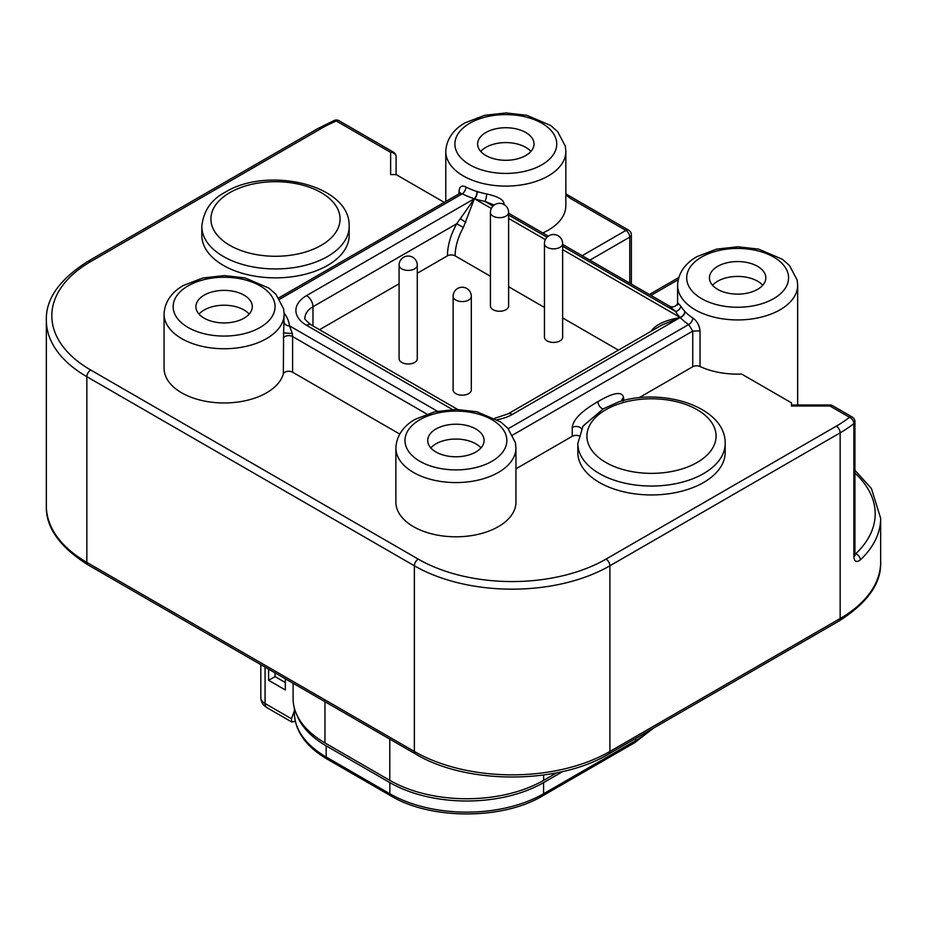 <?xml version="1.0" encoding="UTF-8"?>
<svg xmlns="http://www.w3.org/2000/svg" width="927" height="927" viewBox="0 0 927 927"><rect width="100%" height="100%" fill="white"/><g stroke="black" fill="none" stroke-linecap="round" stroke-linejoin="round"><path stroke-width="1.39" d="M515.945 447.926L515.945 502.144A60.035 34.658 180 0 1 498.367 526.652A60.035 34.658 180 0 1 432.932 534.161A60.035 34.658 180 0 1 395.875 502.144L395.875 447.926A60.035 34.658 0 0 0 432.932 479.943A60.035 34.658 0 0 0 498.367 472.434A60.035 34.658 0 0 0 515.945 447.926L515.4 442.631L507.787 428.181L500.684 421.947L476.907 411.762L456.13 409.421L434.659 411.82L415.342 419.247C407.857 423.28 396.617 432.376 395.875 447.926M725.181 443.5L725.181 452.411A73.673 42.538 180 0 1 651.507 494.948A73.673 42.538 180 0 1 577.822 452.411L577.822 443.5A73.673 42.538 0 0 0 623.315 482.805A73.673 42.538 0 0 0 703.605 473.581A73.673 42.538 0 0 0 725.181 443.5C725.968 407.347 663.79 387.254 618.9 401.773L603.303 408.853L583.025 426.061L577.822 443.5M638.993 397.776L692.747 366.733A5.458 3.152 180 0 1 700.024 366.513A60.035 34.658 0 0 0 741.646 374.068L791.473 402.839L791.473 405.991L829.92 405.991A5.458 3.152 -60 0 1 832.643 405.725A5.458 5.458 0 0 0 829.92 404.995L829.92 405.991L849.48 417.289A5.458 3.592 51.8 0 1 853.883 423.604A5.458 3.152 0 0 0 854.937 421.739A5.458 5.458 0 0 0 852.214 417.023A5.458 3.152 120 0 0 849.48 417.289A132.804 76.674 0 0 1 836.293 426.165A5.458 3.152 60 0 1 840.152 432.851A138.262 79.826 0 0 0 853.883 423.604L853.883 556.548C854.277 561.646 856.421 562.77 860.337 559.908A5.458 3.801 -133.3 0 0 855.679 553.813L854.937 554.659M444.253 202.376L396.096 174.566L390.638 174.566L390.638 152.376A5.458 4.461 0 0 1 396.096 156.837L396.096 174.566L396.096 156.837A5.458 5.458 0 0 0 393.361 152.109A5.458 3.152 120 0 0 390.638 152.376L336.339 121.031A5.458 3.152 -60 0 1 339.073 120.753A5.458 5.458 0 0 0 334.207 120.452A5.458 2.63 67.1 0 1 336.339 121.031A132.804 76.674 0 0 0 320.974 128.644L90.707 261.588A132.804 76.674 0 0 0 90.707 370.012L418.216 559.108A132.804 76.674 0 0 0 606.026 559.108L836.293 426.165M283.349 338.262A5.458 3.152 180 0 1 287.057 335.783A5.458 3.152 180 0 1 292.596 336.547L292.341 333.581L283.592 332.863L283.349 373.917A60.035 34.658 180 0 1 266.559 392.816A60.035 34.658 180 0 1 201.124 400.325A60.035 34.658 180 0 1 164.067 368.309L164.067 314.091A60.035 34.658 0 0 0 201.124 346.107A60.035 34.658 0 0 0 266.559 338.598A60.035 34.658 0 0 0 284.137 314.091L283.592 308.795L275.979 294.346L268.876 288.112L245.099 277.926L224.322 275.586L202.851 277.984L183.534 285.412C176.049 289.456 164.809 298.54 164.067 314.091M283.349 373.917A5.458 3.152 180 0 1 287.057 371.426A5.458 3.152 180 0 1 292.596 372.202L399.722 434.045M515.945 468.819L572.249 436.304A5.458 3.152 180 0 1 578.807 435.794M349.178 226.42L349.178 235.331A73.673 42.538 0 0 1 338.355 257.521A73.673 42.538 180 0 1 255.528 276.269A73.673 42.538 180 0 1 201.819 235.331L201.819 226.42A73.673 42.538 0 0 0 247.3 265.713A73.673 42.538 0 0 0 327.59 256.489A73.673 42.538 0 0 0 349.178 226.42C350.545 184.241 267.324 166.142 225.284 192.167C211.229 199.548 203.407 210.962 201.819 226.42M445.783 201.483L445.783 151.437A60.035 34.658 0 0 0 482.851 183.465A60.035 34.658 0 0 0 548.274 175.945A60.035 34.658 0 0 0 565.852 151.437L565.852 205.655A60.035 34.658 180 0 1 548.274 230.163A60.035 34.658 0 0 1 542.805 232.967M565.852 194.763L570.012 198.158L565.852 194.288M623.604 400.476L623.604 397.741C622.284 391.032 613.732 392.33 597.927 401.646C581.727 410.928 573.164 419.514 572.249 427.393L572.249 436.304M508.251 428.703L688.691 324.52L692.747 331.09L692.747 366.733M292.341 333.581L289.467 325.829C286.153 325.69 284.346 324.265 284.021 321.576M283.592 332.863L284.137 314.091M459.027 193.847L459.027 191.715C459.363 186.536 461.669 184.96 465.922 186.987A60.035 34.658 0 0 0 477.011 191.507A60.035 34.658 0 0 0 477.266 191.588A60.035 34.658 0 0 0 486.663 193.94C498.9 196.721 504.647 200.29 503.917 204.647M589.873 260.139L629.769 237.115A5.458 3.152 0 0 0 631.368 234.879A5.458 5.458 0 0 0 628.633 230.151A5.458 3.152 120 0 0 625.91 230.429A5.458 3.152 60 0 1 629.769 237.115L629.769 283.164M717.695 266.339A28.192 16.28 0 0 0 709.433 277.845A28.192 16.28 0 0 0 726.838 292.886A28.192 16.28 0 0 0 757.568 289.363A28.192 16.28 0 0 0 765.829 277.845A28.192 16.28 0 0 0 748.425 262.805A28.192 16.28 0 0 0 717.695 266.339M485.887 132.503A28.192 16.28 0 0 0 477.625 144.009A28.192 16.28 0 0 0 495.03 159.05A28.192 16.28 0 0 0 525.76 155.527A28.192 16.28 0 0 0 534.022 144.009A28.192 16.28 0 0 0 516.617 128.969A28.192 16.28 0 0 0 485.887 132.503M762.724 285.273A28.192 16.28 0 0 0 717.695 281.194A28.192 16.28 0 0 0 712.539 285.273M530.916 151.437A28.192 16.28 0 0 0 485.887 147.358A28.192 16.28 0 0 0 480.731 151.437M481.009 447.926A28.192 16.28 0 0 0 435.968 443.836A28.192 16.28 0 0 0 430.823 447.926M249.201 314.091A28.192 16.28 0 0 0 204.16 310A28.192 16.28 0 0 0 199.015 314.091M435.968 428.981A28.192 16.28 0 0 0 427.718 440.499A28.192 16.28 0 0 0 445.122 455.539A28.192 16.28 0 0 0 475.852 452.005A28.192 16.28 0 0 0 484.103 440.499A28.192 16.28 0 0 0 466.698 425.458A28.192 16.28 0 0 0 435.968 428.981M204.16 295.145A28.192 16.28 0 0 0 195.91 306.663A28.192 16.28 0 0 0 213.314 321.704A28.192 16.28 0 0 0 244.044 318.17A28.192 16.28 0 0 0 252.306 306.663A28.192 16.28 0 0 0 234.89 291.623A28.192 16.28 0 0 0 204.16 295.145M677.649 302.805L680.731 305.991A60.035 34.658 0 0 0 684.821 311.414A60.035 34.658 0 0 0 684.96 311.565A60.035 34.658 0 0 0 692.77 317.961C696.919 320.869 699.34 325.168 700.024 330.858L700.024 366.513M562.643 244.415L669.781 306.269L675.563 311.449A65.493 37.81 0 0 0 680.024 317.37L680.209 317.532A65.493 37.81 0 0 0 688.691 324.52A5.458 3.326 123 0 0 692.77 317.961M680.221 317.532A5.458 3.905 136.5 0 0 684.972 311.576M497.208 419.676A36.385 21.008 0 0 0 512.388 414.427L680.209 317.532C666.154 320.035 656.779 324.172 652.075 329.931L650.592 331.553M460.221 193.697L460.325 192.758L459.572 193.534L462.295 193.801A65.493 37.81 0 0 0 474.392 198.726L491.345 208.436M474.404 198.702L306.559 295.597A9.096 5.249 -120 0 1 312.99 306.733L456.733 223.755L474.404 198.702L463.373 227.451A41.842 24.16 120 0 0 455.134 255.864A5.458 3.152 0 0 0 447.417 255.864L417.277 273.268M618.413 350.128L562.643 317.926M544.45 307.428L508.61 286.733M490.418 276.234L455.134 255.864M319.514 329.711L399.085 283.766M417.277 358.726A9.096 5.249 180 0 1 411.669 363.581A9.096 5.249 180 0 1 401.75 362.434A9.096 5.249 180 0 1 399.085 358.726L399.085 265.145A9.096 5.249 0 0 0 401.75 268.865A9.096 5.249 0 0 0 411.669 270A9.096 5.249 0 0 0 417.277 265.145L417.277 358.726M471.31 389.919A9.096 5.249 180 0 1 465.69 394.775A9.096 5.249 180 0 1 455.783 393.627A9.096 5.249 180 0 1 453.118 389.919L453.118 296.339A9.096 5.249 0 0 0 455.783 300.047A9.096 5.249 0 0 0 465.69 301.194A9.096 5.249 0 0 0 471.31 296.339L471.31 389.919M508.61 305.991A9.096 5.249 180 0 1 503.002 310.846A9.096 5.249 180 0 1 493.083 309.711A9.096 5.249 180 0 1 490.418 305.991L490.418 212.41A9.096 5.249 0 0 0 493.083 216.13A9.096 5.249 0 0 0 503.002 217.266A9.096 5.249 0 0 0 508.61 212.41L508.61 305.991M562.643 337.185A9.096 5.249 180 0 1 557.023 342.04A9.096 5.249 180 0 1 547.115 340.904A9.096 5.249 180 0 1 544.45 337.185L544.45 243.604A9.096 5.249 0 0 0 547.115 247.324A9.096 5.249 0 0 0 557.023 248.459A9.096 5.249 0 0 0 562.643 243.604L562.643 337.185M652.747 330.313L652.075 329.931M680.209 317.532L661.855 325.053L507.834 413.975A9.096 5.249 60 0 1 512.388 414.427M460.313 218.702L465.771 222.376M556.71 772.805L543.639 780.36A108.795 62.804 180 0 1 389.792 780.36L324.96 742.921A108.795 62.804 180 0 1 293.094 698.506L293.094 683.292M265.076 667.116L265.076 703.523L291.46 718.761L294.346 711.009M268.61 669.167L268.61 680.314L285.331 689.966L285.331 678.819M275.041 672.875L275.041 676.606L285.331 682.539M268.61 680.314L275.041 676.606M296.825 714.833A108.702 62.758 0 0 0 326.177 745.853L389.85 782.62A108.702 62.758 0 0 0 543.581 782.62L562.874 771.484M291.46 718.761L291.738 721.994L295.319 721.345M279.687 299.224L462.295 193.801A5.458 2.966 117.2 0 0 465.922 186.987M486.663 193.94A5.458 1.425 -79 0 1 484.914 201.391L494.218 205.018M562.643 246.258L675.563 311.449A5.458 4.218 149.7 0 0 680.731 305.991M678.193 279.711L650.986 295.412M582.156 255.678L625.91 230.429L570.012 198.158M572.249 427.393A5.458 3.152 180 0 1 577.602 426.594A5.458 3.152 180 0 1 581.426 428.9M512.654 435.064L692.747 331.09L700.024 330.858M306.559 295.597A36.385 21.008 0 0 0 306.559 325.307L452.364 409.479M437.382 411.229L289.467 325.829A65.493 37.81 0 0 0 284.114 313.059M508.61 218.413L545.366 239.63M562.643 249.606L680.024 317.37A5.458 3.917 136.9 0 0 684.821 311.414M477.266 191.588A5.458 2.121 107.3 0 1 474.67 198.807A65.493 37.81 0 0 0 484.914 201.391L493.013 206.061M547.034 237.254L508.61 215.064M292.596 372.202L292.596 336.547L426.849 414.068M460.116 193.071L459.027 191.715M854.937 553.384L855.679 553.813A132.804 76.674 0 0 0 854.937 473.106M840.152 432.851L840.152 618.518L609.896 751.461A138.262 79.826 180 0 1 414.357 751.461L86.848 562.376A138.262 79.826 180 0 1 46.35 505.933C45.655 527.196 59.525 546.849 87.972 564.867A5.458 3.152 -60 0 1 86.848 562.376L86.848 376.698L414.357 565.783A138.262 79.826 0 0 0 609.896 565.783L840.152 432.851M860.337 559.908A138.262 79.826 0 0 0 880.65 518.263L880.65 562.075A138.262 79.826 180 0 1 840.152 618.518A5.458 3.152 -120 0 1 839.028 621.02L608.761 753.964A5.458 3.152 -120 0 0 609.896 751.461L609.896 565.783A5.458 3.152 60 0 0 606.026 559.108M541.843 164.809A50.939 29.409 0 0 0 541.843 123.221A50.939 29.409 0 0 0 469.804 123.221A50.939 29.409 0 0 0 469.804 164.809A50.939 29.409 0 0 0 541.843 164.809M701.612 257.046A50.939 29.409 0 0 0 701.612 298.645A50.939 29.409 0 0 0 773.651 298.645A50.939 29.409 0 0 0 773.651 257.046A50.939 29.409 0 0 0 701.612 257.046M419.896 419.699A50.939 29.409 0 0 0 419.896 461.287A50.939 29.409 0 0 0 491.924 461.287A50.939 29.409 0 0 0 491.924 419.699A50.939 29.409 0 0 0 419.896 419.699M188.088 285.864A50.939 29.409 0 0 0 188.088 327.463A50.939 29.409 0 0 0 260.128 327.463A50.939 29.409 0 0 0 260.128 285.864A50.939 29.409 0 0 0 188.088 285.864M677.591 285.273A60.035 34.658 0 0 0 714.659 317.301A60.035 34.658 0 0 0 780.082 309.78A60.035 34.658 0 0 0 797.66 285.273L797.127 279.989L789.503 265.528L782.411 259.293L758.622 249.108L737.846 246.767L716.374 249.166L697.058 256.605C689.572 260.638 678.332 269.722 677.591 285.273L677.591 303.048M457.602 409.433L311.113 324.856A9.096 5.249 120 0 0 306.559 325.307M312.99 325.945L312.99 306.733A27.289 15.759 0 0 0 304.995 317.88C303.604 318.088 305.643 320.418 311.113 324.856M463.373 227.451L456.733 223.755C450.649 234.786 447.544 245.493 447.417 255.864M389.792 780.36L389.792 739.12M324.96 701.693L324.96 742.921M543.639 780.36L543.639 775.007M260.811 697.579A14.554 8.401 0 0 0 265.076 703.523A9.096 5.249 120 0 0 266.964 707.683C263.059 705.354 261.008 701.982 260.811 697.579L260.811 664.659M326.177 745.853L326.177 757A108.702 62.758 180 0 1 294.346 712.62L294.346 707.996M327.115 759.086A4.542 2.63 -60 0 1 326.177 757L389.85 793.755A4.542 2.63 -60 0 0 390.8 795.841L327.115 759.086C305.817 746.49 294.89 730.997 294.346 712.62M389.85 782.62L389.85 793.755A108.702 62.758 180 0 0 543.581 793.755L543.581 782.62M542.631 795.841A4.542 2.63 -120 0 0 543.581 793.755L635.551 740.661A4.542 2.63 -120 0 1 634.613 742.736L542.631 795.841C502.793 819.966 430.638 819.966 390.8 795.841M635.551 738.495L635.551 740.661A108.702 62.758 180 0 0 650.557 729.827M608.761 753.964C558.031 784.671 466.223 784.671 415.493 753.964A5.458 3.152 -60 0 1 414.357 751.461L414.357 565.783A5.458 3.152 120 0 1 418.216 559.108M320.974 128.644A5.458 3.152 -120 0 0 318.239 128.366L87.972 261.31C59.525 279.34 45.655 298.992 46.35 320.255A138.262 79.826 0 0 0 86.848 376.698A5.458 3.152 120 0 1 90.707 370.012M90.707 261.588A5.458 3.152 -120 0 0 87.972 261.31M474.427 198.714A5.458 2.144 107.5 0 0 477.023 191.507M854.091 554.74L855.053 555.69L854.937 554.682A5.458 3.152 180 0 1 853.883 556.548M623.604 397.741A5.458 3.152 -0 0 0 622.005 399.919L623.002 401.159M597.927 401.646A5.458 3.152 -120 0 0 603.303 408.853M697.174 462.446A64.577 37.289 0 0 0 697.174 409.711A64.577 37.289 0 0 0 605.841 409.711A64.577 37.289 0 0 0 605.841 462.446A64.577 37.289 0 0 0 697.174 462.446M229.826 192.619A64.577 37.289 0 0 0 229.826 245.354A64.577 37.289 0 0 0 321.159 245.354A64.577 37.289 0 0 0 321.159 192.619A64.577 37.289 0 0 0 229.826 192.619M852.214 417.023L832.643 405.725M791.473 404.995L829.92 404.995M880.65 518.263L871.403 488.494L854.937 470.313M393.361 152.109L339.073 120.753M628.633 230.151L565.852 193.917M631.368 234.879L631.368 284.091M565.852 151.437L565.319 146.153L557.695 131.692L550.603 125.458L526.814 115.284L506.038 112.932L484.566 115.342L465.25 122.77C457.764 126.802 446.524 135.898 445.783 151.437M797.66 404.995L797.66 285.273M678.761 277.532L649.387 294.496M494.751 418.286L507.834 413.975M508.61 212.41A9.096 9.096 0 0 0 504.068 204.543A9.096 9.096 0 0 0 490.418 212.41M562.643 243.604A9.096 9.096 0 0 0 558.1 235.725A9.096 9.096 0 0 0 544.45 243.604M471.31 296.339A9.096 9.096 0 0 0 466.756 288.459A9.096 9.096 0 0 0 453.118 296.339M266.964 707.683L291.738 721.994M653.489 728.135L634.613 742.736M880.65 562.075C881.484 583.153 867.602 602.793 839.028 621.02M415.493 753.964L87.972 564.867M46.35 320.255L46.35 505.933M334.207 120.452L318.239 128.366M417.277 265.145A9.096 9.096 0 0 0 412.735 257.266A9.096 9.096 0 0 0 399.085 265.145M459.572 193.534L278.807 297.891M548.332 236.153L508.61 213.222M669.781 306.269C676.142 308.726 678.425 302.109 677.672 302.642L677.625 305.041M854.937 554.682L854.937 421.739"/></g></svg>
